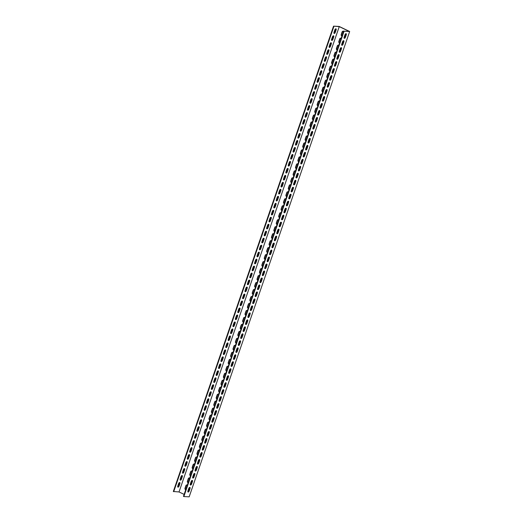 <?xml version="1.0" encoding="UTF-8"?>
<svg xmlns="http://www.w3.org/2000/svg" width="523" height="523" viewBox="0 0 523 523"><rect width="100%" height="100%" fill="white"/><g stroke="black" fill="none" stroke-linecap="round" stroke-linejoin="round"><path stroke-width="0.78" d="M184.135 494.412L179.029 491.953L173.322 491.496L333.55 26.15L339.159 26.444L349.678 31.504L344.075 31.21L349.018 31.308L339.257 26.614L333.55 26.15M344.075 31.21L183.841 496.556L189.169 496.837L349.678 31.504M177.748 486.978A1.124 0.595 115.7 0 0 178.644 485.972L179.526 483.409A1.124 0.595 115.7 0 0 179.546 482.52M180.154 479.996A1.124 0.595 115.7 0 0 181.05 478.99L181.932 476.427A1.124 0.595 115.7 0 0 181.952 475.538M182.56 473.014A1.124 0.595 115.7 0 0 183.455 472.008L184.338 469.451A1.124 0.595 115.7 0 0 184.351 468.562M184.959 466.039A1.124 0.595 115.7 0 0 185.855 465.032L186.737 462.469A1.124 0.595 115.7 0 0 186.757 461.58M187.365 459.057A1.124 0.595 115.7 0 0 188.26 458.05L189.143 455.487A1.124 0.595 115.7 0 0 189.156 454.598M189.771 452.075A1.124 0.595 115.7 0 0 190.666 451.068L191.542 448.512A1.124 0.595 115.7 0 0 191.562 447.623M192.17 445.099A1.124 0.595 115.7 0 0 193.065 444.086L193.948 441.53A1.124 0.595 115.7 0 0 193.968 440.641M194.576 438.117A1.124 0.595 115.7 0 0 195.471 437.11L196.354 434.548A1.124 0.595 115.7 0 0 196.367 433.659M196.981 431.135A1.124 0.595 115.7 0 0 197.877 430.128L198.753 427.566A1.124 0.595 115.7 0 0 198.773 426.676M199.381 424.153A1.124 0.595 115.7 0 0 200.276 423.146L201.159 420.59A1.124 0.595 115.7 0 0 201.178 419.701M201.786 417.177A1.124 0.595 115.7 0 0 202.682 416.171L203.565 413.608A1.124 0.595 115.7 0 0 203.578 412.719M204.192 410.195A1.124 0.595 115.7 0 0 205.088 409.189L205.964 406.626A1.124 0.595 115.7 0 0 205.984 405.737M206.592 403.213A1.124 0.595 115.7 0 0 207.487 402.207L208.37 399.65A1.124 0.595 115.7 0 0 208.389 398.761M208.997 396.238A1.124 0.595 115.7 0 0 209.893 395.225L210.776 392.668A1.124 0.595 115.7 0 0 210.789 391.779M211.397 389.256A1.124 0.595 115.7 0 0 212.292 388.249L213.175 385.686A1.124 0.595 115.7 0 0 213.194 384.797M213.802 382.274A1.124 0.595 115.7 0 0 214.698 381.267L215.581 378.704A1.124 0.595 115.7 0 0 215.6 377.815M216.208 375.292A1.124 0.595 115.7 0 0 217.104 374.285L217.986 371.729A1.124 0.595 115.7 0 0 217.999 370.84M218.607 368.316A1.124 0.595 115.7 0 0 219.503 367.309L220.386 364.747A1.124 0.595 115.7 0 0 220.405 363.858M221.013 361.334A1.124 0.595 115.7 0 0 221.909 360.327L222.791 357.765A1.124 0.595 115.7 0 0 222.805 356.876M223.419 354.352A1.124 0.595 115.7 0 0 224.315 353.345L225.191 350.789A1.124 0.595 115.7 0 0 225.21 349.9M225.818 347.377A1.124 0.595 115.7 0 0 226.714 346.363L227.597 343.807A1.124 0.595 115.7 0 0 227.616 342.918M228.224 340.395A1.124 0.595 115.7 0 0 229.12 339.388L230.002 336.825A1.124 0.595 115.7 0 0 230.015 335.936M230.63 333.413A1.124 0.595 115.7 0 0 231.526 332.406L232.402 329.85A1.124 0.595 115.7 0 0 232.421 328.954M233.029 326.43A1.124 0.595 115.7 0 0 233.925 325.424L234.807 322.868A1.124 0.595 115.7 0 0 234.827 321.978M235.435 319.455A1.124 0.595 115.7 0 0 236.331 318.448L237.213 315.885A1.124 0.595 115.7 0 0 237.226 314.996M237.841 312.473A1.124 0.595 115.7 0 0 238.736 311.466L239.612 308.903A1.124 0.595 115.7 0 0 239.632 308.014M240.24 305.491A1.124 0.595 115.7 0 0 241.136 304.484L242.018 301.928A1.124 0.595 115.7 0 0 242.038 301.039M242.646 298.515A1.124 0.595 115.7 0 0 243.541 297.502L244.424 294.946A1.124 0.595 115.7 0 0 244.437 294.057M245.045 291.533A1.124 0.595 115.7 0 0 245.941 290.526L246.823 287.964A1.124 0.595 115.7 0 0 246.843 287.075M247.451 284.551A1.124 0.595 115.7 0 0 248.347 283.544L249.229 280.988A1.124 0.595 115.7 0 0 249.249 280.093M249.857 277.569A1.124 0.595 115.7 0 0 250.752 276.562L251.635 274.006A1.124 0.595 115.7 0 0 251.648 273.117M252.256 270.594A1.124 0.595 115.7 0 0 253.152 269.587L254.034 267.024A1.124 0.595 115.7 0 0 254.054 266.135M254.662 263.612A1.124 0.595 115.7 0 0 255.557 262.605L256.44 260.042A1.124 0.595 115.7 0 0 256.453 259.153M257.068 256.63A1.124 0.595 115.7 0 0 257.963 255.623L258.839 253.067A1.124 0.595 115.7 0 0 258.859 252.178M259.467 249.654A1.124 0.595 115.7 0 0 260.362 248.647L261.245 246.085A1.124 0.595 115.7 0 0 261.265 245.195M261.873 242.672A1.124 0.595 115.7 0 0 262.768 241.665L263.651 239.103A1.124 0.595 115.7 0 0 263.664 238.213M264.278 235.69A1.124 0.595 115.7 0 0 265.174 234.683L266.05 232.127A1.124 0.595 115.7 0 0 266.07 231.238M266.678 228.714A1.124 0.595 115.7 0 0 267.573 227.701L268.456 225.145A1.124 0.595 115.7 0 0 268.476 224.256M269.084 221.732A1.124 0.595 115.7 0 0 269.979 220.726L270.862 218.163A1.124 0.595 115.7 0 0 270.875 217.274M271.483 214.75A1.124 0.595 115.7 0 0 272.385 213.744L273.261 211.181A1.124 0.595 115.7 0 0 273.281 210.292M273.889 207.768A1.124 0.595 115.7 0 0 274.784 206.762L275.667 204.205A1.124 0.595 115.7 0 0 275.686 203.316M276.294 200.793A1.124 0.595 115.7 0 0 277.19 199.786L278.073 197.223A1.124 0.595 115.7 0 0 278.086 196.334M278.694 193.811A1.124 0.595 115.7 0 0 279.589 192.804L280.472 190.241A1.124 0.595 115.7 0 0 280.491 189.352M281.099 186.829A1.124 0.595 115.7 0 0 281.995 185.822L282.878 183.266A1.124 0.595 115.7 0 0 282.891 182.377M283.505 179.853A1.124 0.595 115.7 0 0 284.401 178.84L285.283 176.284A1.124 0.595 115.7 0 0 285.296 175.395M285.904 172.871A1.124 0.595 115.7 0 0 286.8 171.864L287.683 169.302A1.124 0.595 115.7 0 0 287.702 168.413M288.31 165.889A1.124 0.595 115.7 0 0 289.206 164.882L290.088 162.326A1.124 0.595 115.7 0 0 290.102 161.43M290.716 158.907A1.124 0.595 115.7 0 0 291.612 157.9L292.488 155.344A1.124 0.595 115.7 0 0 292.507 154.455M293.115 151.932A1.124 0.595 115.7 0 0 294.011 150.925L294.894 148.362A1.124 0.595 115.7 0 0 294.913 147.473M295.521 144.949A1.124 0.595 115.7 0 0 296.417 143.943L297.299 141.38A1.124 0.595 115.7 0 0 297.312 140.491M297.927 137.967A1.124 0.595 115.7 0 0 298.823 136.961L299.699 134.404A1.124 0.595 115.7 0 0 299.718 133.515M300.326 130.992A1.124 0.595 115.7 0 0 301.222 129.979L302.104 127.422A1.124 0.595 115.7 0 0 302.124 126.533M302.732 124.01A1.124 0.595 115.7 0 0 303.628 123.003L304.51 120.44A1.124 0.595 115.7 0 0 304.523 119.551M305.131 117.028A1.124 0.595 115.7 0 0 306.033 116.021L306.909 113.465A1.124 0.595 115.7 0 0 306.929 112.569M307.537 110.046A1.124 0.595 115.7 0 0 308.433 109.039L309.315 106.483A1.124 0.595 115.7 0 0 309.335 105.594M309.943 103.07A1.124 0.595 115.7 0 0 310.839 102.063L311.721 99.501A1.124 0.595 115.7 0 0 311.734 98.612M312.342 96.088A1.124 0.595 115.7 0 0 313.238 95.081L314.12 92.519A1.124 0.595 115.7 0 0 314.14 91.63M314.748 89.106A1.124 0.595 115.7 0 0 315.644 88.099L316.526 85.543A1.124 0.595 115.7 0 0 316.539 84.654M317.154 82.131A1.124 0.595 115.7 0 0 318.049 81.117L318.932 78.561A1.124 0.595 115.7 0 0 318.945 77.672M319.553 75.149A1.124 0.595 115.7 0 0 320.449 74.142L321.331 71.579A1.124 0.595 115.7 0 0 321.351 70.69M321.959 68.167A1.124 0.595 115.7 0 0 322.854 67.16L323.737 64.604A1.124 0.595 115.7 0 0 323.75 63.708M324.365 61.184A1.124 0.595 115.7 0 0 325.26 60.178L326.136 57.622A1.124 0.595 115.7 0 0 326.156 56.732M326.764 54.209A1.124 0.595 115.7 0 0 327.66 53.202L328.542 50.639A1.124 0.595 115.7 0 0 328.562 49.75M329.17 47.227A1.124 0.595 115.7 0 0 330.065 46.22L330.948 43.657A1.124 0.595 115.7 0 0 330.961 42.768M331.575 40.245A1.124 0.595 115.7 0 0 332.471 39.238L333.347 36.682A1.124 0.595 115.7 0 0 333.367 35.793M333.975 33.269A1.124 0.595 115.7 0 0 334.87 32.263L335.753 29.7A1.124 0.595 115.7 0 0 335.773 28.811M339.597 42.925A1.124 0.935 93 0 1 339.113 41.474L339.989 38.918A1.124 0.935 93 0 1 340.774 38.212M341.996 35.95A1.124 0.935 93 0 1 341.512 34.492L342.395 31.936A1.124 0.935 93 0 1 343.173 31.23M337.191 49.907A1.124 0.935 93 0 1 336.707 48.456L337.59 45.893A1.124 0.935 93 0 1 338.368 45.187M334.785 56.889A1.124 0.935 93 0 1 334.302 55.431L335.184 52.875A1.124 0.935 93 0 1 335.962 52.169M332.386 63.865A1.124 0.935 93 0 1 331.902 62.414L332.785 59.857A1.124 0.935 93 0 1 333.563 59.151M329.98 70.847A1.124 0.935 93 0 1 329.497 69.396L330.379 66.833A1.124 0.935 93 0 1 331.157 66.133M327.575 77.829A1.124 0.935 93 0 1 327.091 76.378L327.973 73.815A1.124 0.935 93 0 1 328.751 73.109M325.175 84.811A1.124 0.935 93 0 1 324.691 83.353L325.574 80.797A1.124 0.935 93 0 1 326.352 80.091M322.769 91.787A1.124 0.935 93 0 1 322.286 90.335L323.168 87.779A1.124 0.935 93 0 1 323.946 87.073M320.364 98.769A1.124 0.935 93 0 1 319.886 97.317L320.762 94.755A1.124 0.935 93 0 1 321.54 94.048M317.964 105.751A1.124 0.935 93 0 1 317.481 104.293L318.363 101.737A1.124 0.935 93 0 1 319.141 101.031M315.559 112.726A1.124 0.935 93 0 1 315.075 111.275L315.957 108.719A1.124 0.935 93 0 1 316.735 108.013M313.153 119.708A1.124 0.935 93 0 1 312.676 118.257L313.552 115.694A1.124 0.935 93 0 1 314.336 114.988M310.754 126.69A1.124 0.935 93 0 1 310.27 125.239L311.152 122.676A1.124 0.935 93 0 1 311.93 121.97M308.348 133.666A1.124 0.935 93 0 1 307.864 132.214L308.747 129.658A1.124 0.935 93 0 1 309.524 128.952M305.948 140.648A1.124 0.935 93 0 1 305.465 139.196L306.341 136.634A1.124 0.935 93 0 1 307.125 135.934M303.543 147.63A1.124 0.935 93 0 1 303.059 146.179L303.941 143.616A1.124 0.935 93 0 1 304.719 142.91M301.137 154.612A1.124 0.935 93 0 1 300.653 153.154L301.536 150.598A1.124 0.935 93 0 1 302.314 149.892M298.738 161.587A1.124 0.935 93 0 1 298.254 160.136L299.136 157.58A1.124 0.935 93 0 1 299.914 156.874M296.332 168.569A1.124 0.935 93 0 1 295.848 167.118L296.731 164.555A1.124 0.935 93 0 1 297.509 163.849M293.926 175.551A1.124 0.935 93 0 1 293.442 174.1L294.325 171.537A1.124 0.935 93 0 1 295.103 170.831M291.527 182.527A1.124 0.935 93 0 1 291.043 181.076L291.926 178.52A1.124 0.935 93 0 1 292.703 177.813M289.121 189.509A1.124 0.935 93 0 1 288.637 188.058L289.52 185.495A1.124 0.935 93 0 1 290.298 184.796M286.715 196.491A1.124 0.935 93 0 1 286.238 195.04L287.114 192.477A1.124 0.935 93 0 1 287.898 191.771M284.316 203.473A1.124 0.935 93 0 1 283.832 202.015L284.715 199.459A1.124 0.935 93 0 1 285.493 198.753M281.91 210.449A1.124 0.935 93 0 1 281.426 208.997L282.309 206.441A1.124 0.935 93 0 1 283.087 205.735M279.511 217.431A1.124 0.935 93 0 1 279.027 215.979L279.903 213.417A1.124 0.935 93 0 1 280.688 212.711M277.105 224.413A1.124 0.935 93 0 1 276.621 222.961L277.504 220.399A1.124 0.935 93 0 1 278.282 219.693M274.699 231.388A1.124 0.935 93 0 1 274.215 229.937L275.098 227.381A1.124 0.935 93 0 1 275.876 226.675M272.3 238.37A1.124 0.935 93 0 1 271.816 236.919L272.692 234.356A1.124 0.935 93 0 1 273.477 233.657M269.894 245.352A1.124 0.935 93 0 1 269.41 243.901L270.293 241.338A1.124 0.935 93 0 1 271.071 240.632M267.488 252.334A1.124 0.935 93 0 1 267.005 250.877L267.887 248.32A1.124 0.935 93 0 1 268.665 247.614M265.089 259.31A1.124 0.935 93 0 1 264.605 257.859L265.488 255.302A1.124 0.935 93 0 1 266.266 254.596M262.683 266.292A1.124 0.935 93 0 1 262.2 264.841L263.082 262.278A1.124 0.935 93 0 1 263.86 261.572M260.277 273.274A1.124 0.935 93 0 1 259.794 271.816L260.676 269.26A1.124 0.935 93 0 1 261.454 268.554M257.878 280.25A1.124 0.935 93 0 1 257.394 278.798L258.277 276.242A1.124 0.935 93 0 1 259.055 275.536M255.472 287.232A1.124 0.935 93 0 1 254.989 285.78L255.871 283.218A1.124 0.935 93 0 1 256.649 282.518M253.067 294.214A1.124 0.935 93 0 1 252.589 292.762L253.465 290.2A1.124 0.935 93 0 1 254.25 289.494M250.667 301.196A1.124 0.935 93 0 1 250.184 299.738L251.066 297.182A1.124 0.935 93 0 1 251.844 296.476M248.262 308.171A1.124 0.935 93 0 1 247.778 306.72L248.66 304.164A1.124 0.935 93 0 1 249.438 303.458M245.862 315.153A1.124 0.935 93 0 1 245.379 313.702L246.255 311.139A1.124 0.935 93 0 1 247.039 310.433M243.457 322.135A1.124 0.935 93 0 1 242.973 320.677L243.855 318.121A1.124 0.935 93 0 1 244.633 317.415M241.051 329.111A1.124 0.935 93 0 1 240.567 327.66L241.449 325.103A1.124 0.935 93 0 1 242.227 324.397M238.651 336.093A1.124 0.935 93 0 1 238.168 334.642L239.05 332.079A1.124 0.935 93 0 1 239.828 331.373M236.246 343.075A1.124 0.935 93 0 1 235.762 341.624L236.644 339.061A1.124 0.935 93 0 1 237.422 338.355M233.84 350.05A1.124 0.935 93 0 1 233.356 348.599L234.239 346.043A1.124 0.935 93 0 1 235.017 345.337M231.441 357.032A1.124 0.935 93 0 1 230.957 355.581L231.839 353.018A1.124 0.935 93 0 1 232.617 352.319M229.035 364.015A1.124 0.935 93 0 1 228.551 362.563L229.434 360.001A1.124 0.935 93 0 1 230.212 359.294M226.629 370.997A1.124 0.935 93 0 1 226.145 369.539L227.028 366.983A1.124 0.935 93 0 1 227.806 366.277M224.23 377.972A1.124 0.935 93 0 1 223.746 376.521L224.629 373.965A1.124 0.935 93 0 1 225.406 373.259M221.824 384.954A1.124 0.935 93 0 1 221.34 383.503L222.223 380.94A1.124 0.935 93 0 1 223.001 380.234M219.418 391.936A1.124 0.935 93 0 1 218.941 390.485L219.817 387.922A1.124 0.935 93 0 1 220.601 387.216M217.019 398.912A1.124 0.935 93 0 1 216.535 397.46L217.418 394.904A1.124 0.935 93 0 1 218.196 394.198M214.613 405.894A1.124 0.935 93 0 1 214.129 404.442L215.012 401.88A1.124 0.935 93 0 1 215.79 401.18M212.214 412.876A1.124 0.935 93 0 1 211.73 411.424L212.606 408.862A1.124 0.935 93 0 1 213.391 408.156M209.808 419.858A1.124 0.935 93 0 1 209.324 418.4L210.207 415.844A1.124 0.935 93 0 1 210.985 415.138M207.402 426.833A1.124 0.935 93 0 1 206.918 425.382L207.801 422.826A1.124 0.935 93 0 1 208.579 422.12M205.003 433.815A1.124 0.935 93 0 1 204.519 432.364L205.402 429.801A1.124 0.935 93 0 1 206.18 429.095M202.597 440.797A1.124 0.935 93 0 1 202.113 439.34L202.996 436.783A1.124 0.935 93 0 1 203.774 436.077M200.191 447.773A1.124 0.935 93 0 1 199.708 446.322L200.59 443.766A1.124 0.935 93 0 1 201.368 443.059M197.792 454.755A1.124 0.935 93 0 1 197.308 453.304L198.191 450.741A1.124 0.935 93 0 1 198.969 450.042M195.386 461.737A1.124 0.935 93 0 1 194.902 460.286L195.785 457.723A1.124 0.935 93 0 1 196.563 457.017M192.98 468.719A1.124 0.935 93 0 1 192.503 467.261L193.379 464.705A1.124 0.935 93 0 1 194.157 463.999M190.581 475.695A1.124 0.935 93 0 1 190.097 474.243L190.98 471.687A1.124 0.935 93 0 1 191.758 470.981M188.175 482.677A1.124 0.935 93 0 1 187.692 481.225L188.574 478.663A1.124 0.935 93 0 1 189.352 477.957M185.77 489.659A1.124 0.935 93 0 1 185.292 488.201L186.168 485.645A1.124 0.935 93 0 1 186.953 484.939M190.052 488.475A1.124 0.595 115.7 0 0 189.908 487.423A1.124 0.595 115.7 0 0 188.79 488.404L187.907 490.966A1.124 0.595 115.7 0 0 188.051 492.012A1.124 0.595 115.7 0 0 189.169 491.032L190.052 488.475L189.666 488.286A1.124 0.595 115.7 0 0 189.686 487.397M192.451 481.493A1.124 0.595 115.7 0 0 192.314 480.447A1.124 0.595 115.7 0 0 191.196 481.428L190.313 483.984A1.124 0.595 115.7 0 0 190.457 485.037A1.124 0.595 115.7 0 0 191.575 484.05L192.451 481.493L192.072 481.31A1.124 0.595 115.7 0 0 192.091 480.421M194.857 474.511A1.124 0.595 115.7 0 0 194.713 473.465A1.124 0.595 115.7 0 0 193.595 474.446L192.712 477.009A1.124 0.595 115.7 0 0 192.856 478.055A1.124 0.595 115.7 0 0 193.974 477.074L194.857 474.511L194.478 474.328A1.124 0.595 115.7 0 0 194.491 473.439M197.263 467.529A1.124 0.595 115.7 0 0 197.119 466.483A1.124 0.595 115.7 0 0 196.001 467.464L195.118 470.027A1.124 0.595 115.7 0 0 195.262 471.073A1.124 0.595 115.7 0 0 196.38 470.092L197.263 467.529L196.877 467.346A1.124 0.595 115.7 0 0 196.896 466.457M199.662 460.554A1.124 0.595 115.7 0 0 199.525 459.501A1.124 0.595 115.7 0 0 198.4 460.488L197.524 463.045A1.124 0.595 115.7 0 0 197.661 464.091A1.124 0.595 115.7 0 0 198.786 463.11L199.662 460.554L199.283 460.371A1.124 0.595 115.7 0 0 199.296 459.475M202.068 453.572A1.124 0.595 115.7 0 0 201.924 452.526A1.124 0.595 115.7 0 0 200.806 453.506L199.923 456.063A1.124 0.595 115.7 0 0 200.067 457.115A1.124 0.595 115.7 0 0 201.185 456.134L202.068 453.572L201.688 453.389A1.124 0.595 115.7 0 0 201.701 452.5M204.473 446.59A1.124 0.595 115.7 0 0 204.33 445.544A1.124 0.595 115.7 0 0 203.212 446.524L202.329 449.087A1.124 0.595 115.7 0 0 202.473 450.133A1.124 0.595 115.7 0 0 203.591 449.152L204.473 446.59L204.088 446.407A1.124 0.595 115.7 0 0 204.107 445.518M206.873 439.614A1.124 0.595 115.7 0 0 206.735 438.562A1.124 0.595 115.7 0 0 205.611 439.542L204.735 442.105A1.124 0.595 115.7 0 0 204.872 443.151A1.124 0.595 115.7 0 0 205.997 442.17L206.873 439.614L206.493 439.425A1.124 0.595 115.7 0 0 206.507 438.536M209.278 432.632A1.124 0.595 115.7 0 0 209.135 431.586A1.124 0.595 115.7 0 0 208.017 432.567L207.134 435.123A1.124 0.595 115.7 0 0 207.278 436.175A1.124 0.595 115.7 0 0 208.396 435.188L209.278 432.632L208.893 432.449A1.124 0.595 115.7 0 0 208.912 431.56M211.684 425.65A1.124 0.595 115.7 0 0 211.54 424.604A1.124 0.595 115.7 0 0 210.423 425.585L209.54 428.147A1.124 0.595 115.7 0 0 209.684 429.193A1.124 0.595 115.7 0 0 210.802 428.213L211.684 425.65L211.299 425.467A1.124 0.595 115.7 0 0 211.318 424.578M214.084 418.668A1.124 0.595 115.7 0 0 213.946 417.622A1.124 0.595 115.7 0 0 212.822 418.603L211.946 421.165A1.124 0.595 115.7 0 0 212.083 422.211A1.124 0.595 115.7 0 0 213.201 421.231L214.084 418.668L213.704 418.485A1.124 0.595 115.7 0 0 213.717 417.596M216.489 411.693A1.124 0.595 115.7 0 0 216.345 410.64A1.124 0.595 115.7 0 0 215.228 411.627L214.345 414.183A1.124 0.595 115.7 0 0 214.489 415.229A1.124 0.595 115.7 0 0 215.607 414.249L216.489 411.693L216.104 411.509A1.124 0.595 115.7 0 0 216.123 410.62M218.895 404.71A1.124 0.595 115.7 0 0 218.751 403.664A1.124 0.595 115.7 0 0 217.633 404.645L216.751 407.201A1.124 0.595 115.7 0 0 216.895 408.254A1.124 0.595 115.7 0 0 218.013 407.273L218.895 404.71L218.509 404.527A1.124 0.595 115.7 0 0 218.529 403.638M221.294 397.728A1.124 0.595 115.7 0 0 221.151 396.682A1.124 0.595 115.7 0 0 220.033 397.663L219.15 400.226A1.124 0.595 115.7 0 0 219.294 401.272A1.124 0.595 115.7 0 0 220.412 400.291L221.294 397.728L220.915 397.545A1.124 0.595 115.7 0 0 220.928 396.656M223.7 390.753A1.124 0.595 115.7 0 0 223.556 389.7A1.124 0.595 115.7 0 0 222.438 390.688L221.556 393.244A1.124 0.595 115.7 0 0 221.7 394.29A1.124 0.595 115.7 0 0 222.818 393.309L223.7 390.753L223.314 390.563A1.124 0.595 115.7 0 0 223.334 389.674M226.099 383.771A1.124 0.595 115.7 0 0 225.962 382.725A1.124 0.595 115.7 0 0 224.844 383.705L223.962 386.262A1.124 0.595 115.7 0 0 224.099 387.314A1.124 0.595 115.7 0 0 225.223 386.327L226.099 383.771L225.72 383.588A1.124 0.595 115.7 0 0 225.74 382.699M228.505 376.789A1.124 0.595 115.7 0 0 228.361 375.743A1.124 0.595 115.7 0 0 227.244 376.723L226.361 379.286A1.124 0.595 115.7 0 0 226.505 380.332A1.124 0.595 115.7 0 0 227.623 379.352L228.505 376.789L228.126 376.606A1.124 0.595 115.7 0 0 228.139 375.717M230.911 369.813A1.124 0.595 115.7 0 0 230.767 368.761A1.124 0.595 115.7 0 0 229.649 369.741L228.767 372.304A1.124 0.595 115.7 0 0 228.911 373.35A1.124 0.595 115.7 0 0 230.028 372.369L230.911 369.813L230.525 369.624A1.124 0.595 115.7 0 0 230.545 368.735M233.31 362.831A1.124 0.595 115.7 0 0 233.173 361.779A1.124 0.595 115.7 0 0 232.049 362.766L231.173 365.322A1.124 0.595 115.7 0 0 231.31 366.375A1.124 0.595 115.7 0 0 232.434 365.387L233.31 362.831L232.931 362.648A1.124 0.595 115.7 0 0 232.944 361.759M235.716 355.849A1.124 0.595 115.7 0 0 235.572 354.803A1.124 0.595 115.7 0 0 234.454 355.784L233.572 358.34A1.124 0.595 115.7 0 0 233.716 359.393A1.124 0.595 115.7 0 0 234.834 358.412L235.716 355.849L235.337 355.666A1.124 0.595 115.7 0 0 235.35 354.777M238.122 348.867A1.124 0.595 115.7 0 0 237.978 347.821A1.124 0.595 115.7 0 0 236.86 348.802L235.978 351.364A1.124 0.595 115.7 0 0 236.121 352.41A1.124 0.595 115.7 0 0 237.239 351.43L238.122 348.867L237.736 348.684A1.124 0.595 115.7 0 0 237.756 347.795M240.521 341.892A1.124 0.595 115.7 0 0 240.384 340.839A1.124 0.595 115.7 0 0 239.259 341.826L238.383 344.382A1.124 0.595 115.7 0 0 238.521 345.428A1.124 0.595 115.7 0 0 239.645 344.448L240.521 341.892L240.142 341.709A1.124 0.595 115.7 0 0 240.155 340.813M242.927 334.91A1.124 0.595 115.7 0 0 242.783 333.864A1.124 0.595 115.7 0 0 241.665 334.844L240.783 337.4A1.124 0.595 115.7 0 0 240.926 338.453A1.124 0.595 115.7 0 0 242.044 337.466L242.927 334.91L242.541 334.727A1.124 0.595 115.7 0 0 242.561 333.837M245.333 327.928A1.124 0.595 115.7 0 0 245.189 326.882A1.124 0.595 115.7 0 0 244.071 327.862L243.188 330.425A1.124 0.595 115.7 0 0 243.332 331.471A1.124 0.595 115.7 0 0 244.45 330.49L245.333 327.928L244.947 327.744A1.124 0.595 115.7 0 0 244.967 326.855M247.732 320.952A1.124 0.595 115.7 0 0 247.588 319.899A1.124 0.595 115.7 0 0 246.47 320.88L245.594 323.443A1.124 0.595 115.7 0 0 245.732 324.489A1.124 0.595 115.7 0 0 246.849 323.508L247.732 320.952L247.353 320.762A1.124 0.595 115.7 0 0 247.366 319.873M250.138 313.97A1.124 0.595 115.7 0 0 249.994 312.924A1.124 0.595 115.7 0 0 248.876 313.905L247.994 316.461A1.124 0.595 115.7 0 0 248.137 317.513A1.124 0.595 115.7 0 0 249.255 316.526L250.138 313.97L249.752 313.787A1.124 0.595 115.7 0 0 249.772 312.898M252.544 306.988A1.124 0.595 115.7 0 0 252.4 305.942A1.124 0.595 115.7 0 0 251.282 306.923L250.399 309.485A1.124 0.595 115.7 0 0 250.543 310.531A1.124 0.595 115.7 0 0 251.661 309.551L252.544 306.988L252.158 306.805A1.124 0.595 115.7 0 0 252.178 305.916M254.943 300.006A1.124 0.595 115.7 0 0 254.799 298.96A1.124 0.595 115.7 0 0 253.681 299.941L252.799 302.503A1.124 0.595 115.7 0 0 252.942 303.549A1.124 0.595 115.7 0 0 254.06 302.569L254.943 300.006L254.564 299.823A1.124 0.595 115.7 0 0 254.577 298.934M257.349 293.03A1.124 0.595 115.7 0 0 257.205 291.978A1.124 0.595 115.7 0 0 256.087 292.965L255.204 295.521A1.124 0.595 115.7 0 0 255.348 296.567A1.124 0.595 115.7 0 0 256.466 295.587L257.349 293.03L256.963 292.847A1.124 0.595 115.7 0 0 256.983 291.952M259.748 286.048A1.124 0.595 115.7 0 0 259.611 285.002A1.124 0.595 115.7 0 0 258.493 285.983L257.61 288.539A1.124 0.595 115.7 0 0 257.747 289.592A1.124 0.595 115.7 0 0 258.872 288.604L259.748 286.048L259.369 285.865A1.124 0.595 115.7 0 0 259.388 284.976M262.154 279.066A1.124 0.595 115.7 0 0 262.01 278.02A1.124 0.595 115.7 0 0 260.892 279.001L260.009 281.564A1.124 0.595 115.7 0 0 260.153 282.61A1.124 0.595 115.7 0 0 261.271 281.629L262.154 279.066L261.775 278.883A1.124 0.595 115.7 0 0 261.788 277.994M264.56 272.091A1.124 0.595 115.7 0 0 264.416 271.038A1.124 0.595 115.7 0 0 263.298 272.019L262.415 274.582A1.124 0.595 115.7 0 0 262.559 275.628A1.124 0.595 115.7 0 0 263.677 274.647L264.56 272.091L264.174 271.901A1.124 0.595 115.7 0 0 264.193 271.012M266.959 265.109A1.124 0.595 115.7 0 0 266.822 264.063A1.124 0.595 115.7 0 0 265.697 265.043L264.821 267.599A1.124 0.595 115.7 0 0 264.958 268.652A1.124 0.595 115.7 0 0 266.083 267.665L266.959 265.109L266.58 264.926A1.124 0.595 115.7 0 0 266.593 264.037M269.365 258.127A1.124 0.595 115.7 0 0 269.221 257.081A1.124 0.595 115.7 0 0 268.103 258.061L267.22 260.624A1.124 0.595 115.7 0 0 267.364 261.67A1.124 0.595 115.7 0 0 268.482 260.689L269.365 258.127L268.979 257.944A1.124 0.595 115.7 0 0 268.999 257.055M271.77 251.145A1.124 0.595 115.7 0 0 271.627 250.099A1.124 0.595 115.7 0 0 270.509 251.079L269.626 253.642A1.124 0.595 115.7 0 0 269.77 254.688A1.124 0.595 115.7 0 0 270.888 253.707L271.77 251.145L271.385 250.962A1.124 0.595 115.7 0 0 271.404 250.072M274.17 244.169A1.124 0.595 115.7 0 0 274.032 243.117A1.124 0.595 115.7 0 0 272.908 244.104L272.032 246.66A1.124 0.595 115.7 0 0 272.169 247.706A1.124 0.595 115.7 0 0 273.294 246.725L274.17 244.169L273.791 243.986A1.124 0.595 115.7 0 0 273.804 243.09M276.575 237.187A1.124 0.595 115.7 0 0 276.432 236.141A1.124 0.595 115.7 0 0 275.314 237.122L274.431 239.678A1.124 0.595 115.7 0 0 274.575 240.73A1.124 0.595 115.7 0 0 275.693 239.75L276.575 237.187L276.19 237.004A1.124 0.595 115.7 0 0 276.209 236.115M278.981 230.205A1.124 0.595 115.7 0 0 278.837 229.159A1.124 0.595 115.7 0 0 277.72 230.14L276.837 232.702A1.124 0.595 115.7 0 0 276.981 233.748A1.124 0.595 115.7 0 0 278.099 232.768L278.981 230.205L278.596 230.022A1.124 0.595 115.7 0 0 278.615 229.133M281.381 223.229A1.124 0.595 115.7 0 0 281.237 222.177A1.124 0.595 115.7 0 0 280.119 223.158L279.236 225.72A1.124 0.595 115.7 0 0 279.38 226.766A1.124 0.595 115.7 0 0 280.498 225.786L281.381 223.229L281.001 223.04A1.124 0.595 115.7 0 0 281.014 222.151M283.786 216.247A1.124 0.595 115.7 0 0 283.643 215.201A1.124 0.595 115.7 0 0 282.525 216.182L281.642 218.738A1.124 0.595 115.7 0 0 281.786 219.791A1.124 0.595 115.7 0 0 282.904 218.804L283.786 216.247L283.401 216.064A1.124 0.595 115.7 0 0 283.42 215.175M286.192 209.265A1.124 0.595 115.7 0 0 286.048 208.219A1.124 0.595 115.7 0 0 284.93 209.2L284.048 211.763A1.124 0.595 115.7 0 0 284.192 212.809A1.124 0.595 115.7 0 0 285.31 211.828L286.192 209.265L285.806 209.082A1.124 0.595 115.7 0 0 285.826 208.193M288.591 202.283A1.124 0.595 115.7 0 0 288.448 201.237A1.124 0.595 115.7 0 0 287.33 202.218L286.447 204.781A1.124 0.595 115.7 0 0 286.591 205.827A1.124 0.595 115.7 0 0 287.709 204.846L288.591 202.283L288.212 202.1A1.124 0.595 115.7 0 0 288.225 201.211M290.997 195.308A1.124 0.595 115.7 0 0 290.853 194.255A1.124 0.595 115.7 0 0 289.735 195.242L288.853 197.799A1.124 0.595 115.7 0 0 288.997 198.845A1.124 0.595 115.7 0 0 290.115 197.864L290.997 195.308L290.611 195.125A1.124 0.595 115.7 0 0 290.631 194.236M293.396 188.326A1.124 0.595 115.7 0 0 293.259 187.28A1.124 0.595 115.7 0 0 292.141 188.26L291.259 190.817A1.124 0.595 115.7 0 0 291.396 191.869A1.124 0.595 115.7 0 0 292.52 190.888L293.396 188.326L293.017 188.143A1.124 0.595 115.7 0 0 293.037 187.254M295.802 181.344A1.124 0.595 115.7 0 0 295.658 180.298A1.124 0.595 115.7 0 0 294.541 181.278L293.658 183.841A1.124 0.595 115.7 0 0 293.802 184.887A1.124 0.595 115.7 0 0 294.92 183.906L295.802 181.344L295.423 181.161A1.124 0.595 115.7 0 0 295.436 180.272M298.208 174.368A1.124 0.595 115.7 0 0 298.064 173.316A1.124 0.595 115.7 0 0 296.946 174.303L296.064 176.859A1.124 0.595 115.7 0 0 296.208 177.905A1.124 0.595 115.7 0 0 297.326 176.924L298.208 174.368L297.822 174.179A1.124 0.595 115.7 0 0 297.842 173.29M300.607 167.386A1.124 0.595 115.7 0 0 300.47 166.34A1.124 0.595 115.7 0 0 299.346 167.321L298.47 169.877A1.124 0.595 115.7 0 0 298.607 170.929A1.124 0.595 115.7 0 0 299.731 169.942L300.607 167.386L300.228 167.203A1.124 0.595 115.7 0 0 300.241 166.314M303.013 160.404A1.124 0.595 115.7 0 0 302.869 159.358A1.124 0.595 115.7 0 0 301.751 160.339L300.869 162.901A1.124 0.595 115.7 0 0 301.013 163.947A1.124 0.595 115.7 0 0 302.131 162.967L303.013 160.404L302.627 160.221A1.124 0.595 115.7 0 0 302.647 159.332M305.419 153.429A1.124 0.595 115.7 0 0 305.275 152.376A1.124 0.595 115.7 0 0 304.157 153.357L303.275 155.919A1.124 0.595 115.7 0 0 303.418 156.965A1.124 0.595 115.7 0 0 304.536 155.985L305.419 153.429L305.033 153.239A1.124 0.595 115.7 0 0 305.053 152.35M307.818 146.447A1.124 0.595 115.7 0 0 307.681 145.394A1.124 0.595 115.7 0 0 306.556 146.381L305.68 148.937A1.124 0.595 115.7 0 0 305.818 149.99A1.124 0.595 115.7 0 0 306.936 149.003L307.818 146.447L307.439 146.263A1.124 0.595 115.7 0 0 307.452 145.374M310.224 139.464A1.124 0.595 115.7 0 0 310.08 138.418A1.124 0.595 115.7 0 0 308.962 139.399L308.08 141.955A1.124 0.595 115.7 0 0 308.224 143.008A1.124 0.595 115.7 0 0 309.341 142.027L310.224 139.464L309.838 139.281A1.124 0.595 115.7 0 0 309.858 138.392M312.63 132.482A1.124 0.595 115.7 0 0 312.486 131.436A1.124 0.595 115.7 0 0 311.368 132.417L310.485 134.98A1.124 0.595 115.7 0 0 310.629 136.026A1.124 0.595 115.7 0 0 311.747 135.045L312.63 132.482L312.244 132.299A1.124 0.595 115.7 0 0 312.264 131.41M315.029 125.507A1.124 0.595 115.7 0 0 314.885 124.454A1.124 0.595 115.7 0 0 313.767 125.442L312.885 127.998A1.124 0.595 115.7 0 0 313.029 129.044A1.124 0.595 115.7 0 0 314.146 128.063L315.029 125.507L314.65 125.324A1.124 0.595 115.7 0 0 314.663 124.428M317.435 118.525A1.124 0.595 115.7 0 0 317.291 117.479A1.124 0.595 115.7 0 0 316.173 118.46L315.291 121.016A1.124 0.595 115.7 0 0 315.434 122.068A1.124 0.595 115.7 0 0 316.552 121.081L317.435 118.525L317.049 118.342A1.124 0.595 115.7 0 0 317.069 117.453M319.841 111.543A1.124 0.595 115.7 0 0 319.697 110.497A1.124 0.595 115.7 0 0 318.579 111.477L317.696 114.04A1.124 0.595 115.7 0 0 317.84 115.086A1.124 0.595 115.7 0 0 318.958 114.106L319.841 111.543L319.455 111.36A1.124 0.595 115.7 0 0 319.475 110.471M322.24 104.567A1.124 0.595 115.7 0 0 322.096 103.515A1.124 0.595 115.7 0 0 320.978 104.495L320.096 107.058A1.124 0.595 115.7 0 0 320.239 108.104A1.124 0.595 115.7 0 0 321.357 107.123L322.24 104.567L321.861 104.378A1.124 0.595 115.7 0 0 321.874 103.489M324.646 97.585A1.124 0.595 115.7 0 0 324.502 96.539A1.124 0.595 115.7 0 0 323.384 97.52L322.501 100.076A1.124 0.595 115.7 0 0 322.645 101.129A1.124 0.595 115.7 0 0 323.763 100.141L324.646 97.585L324.26 97.402A1.124 0.595 115.7 0 0 324.28 96.513M327.045 90.603A1.124 0.595 115.7 0 0 326.908 89.557A1.124 0.595 115.7 0 0 325.783 90.538L324.907 93.101A1.124 0.595 115.7 0 0 325.045 94.147A1.124 0.595 115.7 0 0 326.169 93.166L327.045 90.603L326.666 90.42A1.124 0.595 115.7 0 0 326.685 89.531M329.451 83.621A1.124 0.595 115.7 0 0 329.307 82.575A1.124 0.595 115.7 0 0 328.189 83.556L327.306 86.118A1.124 0.595 115.7 0 0 327.45 87.164A1.124 0.595 115.7 0 0 328.568 86.184L329.451 83.621L329.072 83.438A1.124 0.595 115.7 0 0 329.085 82.549M331.857 76.646A1.124 0.595 115.7 0 0 331.713 75.593A1.124 0.595 115.7 0 0 330.595 76.58L329.712 79.136A1.124 0.595 115.7 0 0 329.856 80.182A1.124 0.595 115.7 0 0 330.974 79.202L331.857 76.646L331.471 76.463A1.124 0.595 115.7 0 0 331.49 75.567M334.256 69.664A1.124 0.595 115.7 0 0 334.119 68.618A1.124 0.595 115.7 0 0 332.994 69.598L332.118 72.154A1.124 0.595 115.7 0 0 332.255 73.207A1.124 0.595 115.7 0 0 333.38 72.22L334.256 69.664L333.877 69.481A1.124 0.595 115.7 0 0 333.89 68.591M336.662 62.682A1.124 0.595 115.7 0 0 336.518 61.636A1.124 0.595 115.7 0 0 335.4 62.616L334.517 65.179A1.124 0.595 115.7 0 0 334.661 66.225A1.124 0.595 115.7 0 0 335.779 65.244L336.662 62.682L336.276 62.498A1.124 0.595 115.7 0 0 336.296 61.609M339.067 55.706A1.124 0.595 115.7 0 0 338.924 54.654A1.124 0.595 115.7 0 0 337.806 55.634L336.923 58.197A1.124 0.595 115.7 0 0 337.067 59.243A1.124 0.595 115.7 0 0 338.185 58.262L339.067 55.706L338.682 55.516A1.124 0.595 115.7 0 0 338.701 54.627M341.467 48.724A1.124 0.595 115.7 0 0 341.329 47.678A1.124 0.595 115.7 0 0 340.205 48.659L339.329 51.215A1.124 0.595 115.7 0 0 339.466 52.267A1.124 0.595 115.7 0 0 340.584 51.28L341.467 48.724L341.088 48.541A1.124 0.595 115.7 0 0 341.101 47.652M343.873 41.742A1.124 0.595 115.7 0 0 343.729 40.696A1.124 0.595 115.7 0 0 342.611 41.677L341.728 44.239A1.124 0.595 115.7 0 0 341.872 45.285A1.124 0.595 115.7 0 0 342.99 44.305L343.873 41.742L343.487 41.559A1.124 0.595 115.7 0 0 343.506 40.67M346.278 34.76A1.124 0.595 115.7 0 0 346.134 33.714A1.124 0.595 115.7 0 0 345.017 34.695L344.134 37.257A1.124 0.595 115.7 0 0 344.278 38.303A1.124 0.595 115.7 0 0 345.396 37.323L346.278 34.76L345.893 34.577A1.124 0.595 115.7 0 0 345.912 33.688M183.841 496.556L183.462 496.373L343.689 31.027M187.888 491.855A1.124 0.595 115.7 0 0 188.79 490.849L189.666 488.286M190.294 484.873A1.124 0.595 115.7 0 0 191.189 483.867L192.072 481.31M192.699 477.898A1.124 0.595 115.7 0 0 193.595 476.884L194.478 474.328M195.099 470.916A1.124 0.595 115.7 0 0 195.994 469.909L196.877 467.346M197.504 463.934A1.124 0.595 115.7 0 0 198.4 462.927L199.283 460.371M199.91 456.952A1.124 0.595 115.7 0 0 200.806 455.945L201.688 453.389M202.309 449.976A1.124 0.595 115.7 0 0 203.205 448.969L204.088 446.407M204.715 442.994A1.124 0.595 115.7 0 0 205.611 441.987L206.493 439.425M207.121 436.012A1.124 0.595 115.7 0 0 208.017 435.005L208.893 432.449M209.52 429.037A1.124 0.595 115.7 0 0 210.416 428.03L211.299 425.467M211.926 422.054A1.124 0.595 115.7 0 0 212.822 421.048L213.704 418.485M214.332 415.072A1.124 0.595 115.7 0 0 215.228 414.066L216.104 411.509M216.731 408.097A1.124 0.595 115.7 0 0 217.627 407.084L218.509 404.527M219.137 401.115A1.124 0.595 115.7 0 0 220.033 400.108L220.915 397.545M221.536 394.133A1.124 0.595 115.7 0 0 222.438 393.126L223.314 390.563M223.942 387.151A1.124 0.595 115.7 0 0 224.838 386.144L225.72 383.588M226.348 380.175A1.124 0.595 115.7 0 0 227.244 379.168L228.126 376.606M228.747 373.193A1.124 0.595 115.7 0 0 229.643 372.186L230.525 369.624M231.153 366.211A1.124 0.595 115.7 0 0 232.049 365.204L232.931 362.648M233.559 359.236A1.124 0.595 115.7 0 0 234.454 358.222L235.337 355.666M235.958 352.254A1.124 0.595 115.7 0 0 236.854 351.247L237.736 348.684M238.364 345.272A1.124 0.595 115.7 0 0 239.259 344.265L240.142 341.709M240.77 338.289A1.124 0.595 115.7 0 0 241.665 337.283L242.541 334.727M243.169 331.314A1.124 0.595 115.7 0 0 244.064 330.307L244.947 327.744M245.575 324.332A1.124 0.595 115.7 0 0 246.47 323.325L247.353 320.762M247.98 317.35A1.124 0.595 115.7 0 0 248.876 316.343L249.752 313.787M250.38 310.374A1.124 0.595 115.7 0 0 251.275 309.361L252.158 306.805M252.786 303.392A1.124 0.595 115.7 0 0 253.681 302.386L254.564 299.823M255.185 296.41A1.124 0.595 115.7 0 0 256.08 295.403L256.963 292.847M257.591 289.428A1.124 0.595 115.7 0 0 258.486 288.421L259.369 285.865M259.996 282.453A1.124 0.595 115.7 0 0 260.892 281.446L261.775 278.883M262.396 275.471A1.124 0.595 115.7 0 0 263.291 274.464L264.174 271.901M264.801 268.489A1.124 0.595 115.7 0 0 265.697 267.482L266.58 264.926M267.207 261.513A1.124 0.595 115.7 0 0 268.103 260.5L268.979 257.944M269.606 254.531A1.124 0.595 115.7 0 0 270.502 253.524L271.385 250.962M272.012 247.549A1.124 0.595 115.7 0 0 272.908 246.542L273.791 243.986M274.418 240.567A1.124 0.595 115.7 0 0 275.314 239.56L276.19 237.004M276.817 233.591A1.124 0.595 115.7 0 0 277.713 232.585L278.596 230.022M279.223 226.609A1.124 0.595 115.7 0 0 280.119 225.603L281.001 223.04M281.629 219.627A1.124 0.595 115.7 0 0 282.525 218.621L283.401 216.064M284.028 212.652A1.124 0.595 115.7 0 0 284.924 211.645L285.806 209.082M286.434 205.67A1.124 0.595 115.7 0 0 287.33 204.663L288.212 202.1M288.833 198.688A1.124 0.595 115.7 0 0 289.729 197.681L290.611 195.125M291.239 191.712A1.124 0.595 115.7 0 0 292.135 190.699L293.017 188.143M293.645 184.73A1.124 0.595 115.7 0 0 294.541 183.723L295.423 181.161M296.044 177.748A1.124 0.595 115.7 0 0 296.94 176.741L297.822 174.179M298.45 170.766A1.124 0.595 115.7 0 0 299.346 169.759L300.228 167.203M300.856 163.791A1.124 0.595 115.7 0 0 301.751 162.784L302.627 160.221M303.255 156.808A1.124 0.595 115.7 0 0 304.151 155.802L305.033 153.239M305.661 149.826A1.124 0.595 115.7 0 0 306.556 148.82L307.439 146.263M308.067 142.851A1.124 0.595 115.7 0 0 308.962 141.838L309.838 139.281M310.466 135.869A1.124 0.595 115.7 0 0 311.362 134.862L312.244 132.299M312.872 128.887A1.124 0.595 115.7 0 0 313.767 127.88L314.65 125.324M315.277 121.905A1.124 0.595 115.7 0 0 316.173 120.898L317.049 118.342M317.677 114.929A1.124 0.595 115.7 0 0 318.572 113.922L319.455 111.36M320.083 107.947A1.124 0.595 115.7 0 0 320.978 106.94L321.861 104.378M322.482 100.965A1.124 0.595 115.7 0 0 323.377 99.958L324.26 97.402M324.888 93.99A1.124 0.595 115.7 0 0 325.783 92.976L326.666 90.42M327.293 87.008A1.124 0.595 115.7 0 0 328.189 86.001L329.072 83.438M329.693 80.026A1.124 0.595 115.7 0 0 330.588 79.019L331.471 76.463M332.098 73.043A1.124 0.595 115.7 0 0 332.994 72.037L333.877 69.481M334.504 66.068A1.124 0.595 115.7 0 0 335.4 65.061L336.276 62.498M336.904 59.086A1.124 0.595 115.7 0 0 337.799 58.079L338.682 55.516M339.309 52.104A1.124 0.595 115.7 0 0 340.205 51.097L341.088 48.541M341.715 45.128A1.124 0.595 115.7 0 0 342.611 44.115L343.487 41.559M344.114 38.146A1.124 0.595 115.7 0 0 345.01 37.14L345.893 34.577M339.571 42.991A1.124 0.935 93 0 1 338.832 41.461L339.715 38.898A1.124 0.935 93 0 1 341.146 38.414M341.977 36.015A1.124 0.935 93 0 1 341.231 34.479L342.114 31.923A1.124 0.935 93 0 1 343.552 31.432M179.029 491.953L339.257 26.614M337.165 49.973A1.124 0.935 93 0 1 336.426 48.443L337.309 45.88A1.124 0.935 93 0 1 338.747 45.396M334.766 56.955A1.124 0.935 93 0 1 334.02 55.418L334.903 52.862A1.124 0.935 93 0 1 336.341 52.372M332.36 63.937A1.124 0.935 93 0 1 331.621 62.4L332.504 59.838A1.124 0.935 93 0 1 333.936 59.354M329.954 70.912A1.124 0.935 93 0 1 329.215 69.382L330.098 66.82A1.124 0.935 93 0 1 331.536 66.336M327.555 77.894A1.124 0.935 93 0 1 326.816 76.358L327.692 73.802A1.124 0.935 93 0 1 329.13 73.312M325.149 84.876A1.124 0.935 93 0 1 324.41 83.34L325.293 80.784A1.124 0.935 93 0 1 326.725 80.294M322.75 91.852A1.124 0.935 93 0 1 322.005 90.322L322.887 87.759A1.124 0.935 93 0 1 324.325 87.276M320.344 98.834A1.124 0.935 93 0 1 319.605 97.298L320.481 94.741A1.124 0.935 93 0 1 321.92 94.258M317.938 105.816A1.124 0.935 93 0 1 317.2 104.28L318.082 101.724A1.124 0.935 93 0 1 319.514 101.233M315.539 112.791A1.124 0.935 93 0 1 314.794 111.262L315.676 108.699A1.124 0.935 93 0 1 317.115 108.215M313.133 119.774A1.124 0.935 93 0 1 312.394 118.244L313.277 115.681A1.124 0.935 93 0 1 314.709 115.197M310.727 126.756A1.124 0.935 93 0 1 309.989 125.219L310.871 122.663A1.124 0.935 93 0 1 312.309 122.173M308.328 133.738A1.124 0.935 93 0 1 307.583 132.201L308.465 129.645A1.124 0.935 93 0 1 309.904 129.155M305.922 140.713A1.124 0.935 93 0 1 305.184 139.183L306.066 136.621A1.124 0.935 93 0 1 307.498 136.137M303.517 147.695A1.124 0.935 93 0 1 302.778 146.159L303.66 143.603A1.124 0.935 93 0 1 305.099 143.119M301.117 154.677A1.124 0.935 93 0 1 300.379 153.141L301.255 150.585A1.124 0.935 93 0 1 302.693 150.094M298.711 161.653A1.124 0.935 93 0 1 297.973 160.123L298.855 157.56A1.124 0.935 93 0 1 300.287 157.077M296.312 168.635A1.124 0.935 93 0 1 295.567 167.105L296.449 164.542A1.124 0.935 93 0 1 297.888 164.059M293.906 175.617A1.124 0.935 93 0 1 293.168 174.081L294.044 171.524A1.124 0.935 93 0 1 295.482 171.034M291.501 182.599A1.124 0.935 93 0 1 290.762 181.063L291.644 178.506A1.124 0.935 93 0 1 293.076 178.016M289.101 189.574A1.124 0.935 93 0 1 288.356 188.045L289.239 185.482A1.124 0.935 93 0 1 290.677 184.998M286.696 196.556A1.124 0.935 93 0 1 285.957 195.02L286.833 192.464A1.124 0.935 93 0 1 288.271 191.98M284.29 203.539A1.124 0.935 93 0 1 283.551 202.002L284.434 199.446A1.124 0.935 93 0 1 285.865 198.956M281.89 210.514A1.124 0.935 93 0 1 281.145 208.984L282.028 206.422A1.124 0.935 93 0 1 283.466 205.938M279.485 217.496A1.124 0.935 93 0 1 278.746 215.966L279.628 213.404A1.124 0.935 93 0 1 281.06 212.92M277.079 224.478A1.124 0.935 93 0 1 276.34 222.942L277.223 220.386A1.124 0.935 93 0 1 278.661 219.895M274.68 231.46A1.124 0.935 93 0 1 273.934 229.924L274.817 227.361A1.124 0.935 93 0 1 276.255 226.877M272.274 238.436A1.124 0.935 93 0 1 271.535 236.906L272.418 234.343A1.124 0.935 93 0 1 273.849 233.859M269.868 245.418A1.124 0.935 93 0 1 269.129 243.881L270.012 241.325A1.124 0.935 93 0 1 271.45 240.841M267.469 252.4A1.124 0.935 93 0 1 266.73 250.863L267.606 248.307A1.124 0.935 93 0 1 269.044 247.817M265.063 259.375A1.124 0.935 93 0 1 264.324 257.846L265.207 255.283A1.124 0.935 93 0 1 266.638 254.799M262.664 266.357A1.124 0.935 93 0 1 261.918 264.828L262.801 262.265A1.124 0.935 93 0 1 264.239 261.781M260.258 273.339A1.124 0.935 93 0 1 259.519 271.803L260.395 269.247A1.124 0.935 93 0 1 261.833 268.757M257.852 280.315A1.124 0.935 93 0 1 257.113 278.785L257.996 276.222A1.124 0.935 93 0 1 259.428 275.739M255.453 287.297A1.124 0.935 93 0 1 254.708 285.767L255.59 283.204A1.124 0.935 93 0 1 257.028 282.721M253.047 294.279A1.124 0.935 93 0 1 252.308 292.743L253.184 290.187A1.124 0.935 93 0 1 254.623 289.696M250.641 301.261A1.124 0.935 93 0 1 249.902 299.725L250.785 297.169A1.124 0.935 93 0 1 252.217 296.678M248.242 308.237A1.124 0.935 93 0 1 247.497 306.707L248.379 304.144A1.124 0.935 93 0 1 249.817 303.66M245.836 315.219A1.124 0.935 93 0 1 245.097 313.682L245.98 311.126A1.124 0.935 93 0 1 247.412 310.642M243.43 322.201A1.124 0.935 93 0 1 242.692 320.664L243.574 318.108A1.124 0.935 93 0 1 245.012 317.618M241.031 329.176A1.124 0.935 93 0 1 240.286 327.646L241.168 325.084A1.124 0.935 93 0 1 242.607 324.6M238.625 336.158A1.124 0.935 93 0 1 237.887 334.628L238.769 332.066A1.124 0.935 93 0 1 240.201 331.582M236.219 343.14A1.124 0.935 93 0 1 235.481 341.604L236.363 339.048A1.124 0.935 93 0 1 237.802 338.558M233.82 350.122A1.124 0.935 93 0 1 233.081 348.586L233.958 346.03A1.124 0.935 93 0 1 235.396 345.54M231.414 357.098A1.124 0.935 93 0 1 230.676 355.568L231.558 353.005A1.124 0.935 93 0 1 232.99 352.522M229.015 364.08A1.124 0.935 93 0 1 228.27 362.544L229.152 359.987A1.124 0.935 93 0 1 230.591 359.504M226.609 371.062A1.124 0.935 93 0 1 225.871 369.526L226.747 366.969A1.124 0.935 93 0 1 228.185 366.479M224.204 378.037A1.124 0.935 93 0 1 223.465 376.508L224.347 373.945A1.124 0.935 93 0 1 225.779 373.461M221.804 385.02A1.124 0.935 93 0 1 221.059 383.49L221.942 380.927A1.124 0.935 93 0 1 223.38 380.443M219.399 392.002A1.124 0.935 93 0 1 218.66 390.465L219.536 387.909A1.124 0.935 93 0 1 220.974 387.419M216.993 398.984A1.124 0.935 93 0 1 216.254 397.447L217.137 394.885A1.124 0.935 93 0 1 218.575 394.401M214.593 405.959A1.124 0.935 93 0 1 213.848 404.429L214.731 401.867A1.124 0.935 93 0 1 216.169 401.383M212.188 412.941A1.124 0.935 93 0 1 211.449 411.405L212.331 408.849A1.124 0.935 93 0 1 213.763 408.365M209.782 419.923A1.124 0.935 93 0 1 209.043 418.387L209.926 415.831A1.124 0.935 93 0 1 211.364 415.34M207.383 426.899A1.124 0.935 93 0 1 206.637 425.369L207.52 422.806A1.124 0.935 93 0 1 208.958 422.323M204.977 433.881A1.124 0.935 93 0 1 204.238 432.351L205.121 429.788A1.124 0.935 93 0 1 206.552 429.305M202.571 440.863A1.124 0.935 93 0 1 201.832 439.327L202.715 436.77A1.124 0.935 93 0 1 204.153 436.28M200.172 447.845A1.124 0.935 93 0 1 199.433 446.309L200.309 443.746A1.124 0.935 93 0 1 201.747 443.262M197.766 454.82A1.124 0.935 93 0 1 197.027 453.291L197.91 450.728A1.124 0.935 93 0 1 199.341 450.244M195.367 461.802A1.124 0.935 93 0 1 194.621 460.266L195.504 457.71A1.124 0.935 93 0 1 196.942 457.226M192.961 468.785A1.124 0.935 93 0 1 192.222 467.248L193.098 464.692A1.124 0.935 93 0 1 194.536 464.202M190.555 475.76A1.124 0.935 93 0 1 189.816 474.23L190.699 471.668A1.124 0.935 93 0 1 192.131 471.184M188.156 482.742A1.124 0.935 93 0 1 187.411 481.212L188.293 478.65A1.124 0.935 93 0 1 189.731 478.166M185.75 489.724A1.124 0.935 93 0 1 185.011 488.188L185.894 485.632A1.124 0.935 93 0 1 187.326 485.141M177.768 486.089L178.65 483.527A1.124 0.595 -64.3 0 1 179.768 482.546A1.124 0.595 -64.3 0 1 179.912 483.592L179.029 486.155A1.124 0.595 -64.3 0 1 177.912 487.135A1.124 0.595 -64.3 0 1 177.768 486.089M180.174 479.107L181.056 476.545A1.124 0.595 -64.3 0 1 182.174 475.564A1.124 0.595 -64.3 0 1 182.311 476.616L181.435 479.173A1.124 0.595 -64.3 0 1 180.311 480.153A1.124 0.595 -64.3 0 1 180.174 479.107M182.573 472.125L183.455 469.569A1.124 0.595 -64.3 0 1 184.573 468.588A1.124 0.595 -64.3 0 1 184.717 469.634L183.835 472.191A1.124 0.595 -64.3 0 1 182.717 473.178A1.124 0.595 -64.3 0 1 182.573 472.125M184.979 465.15L185.861 462.587A1.124 0.595 -64.3 0 1 186.979 461.606A1.124 0.595 -64.3 0 1 187.123 462.652L186.24 465.215A1.124 0.595 -64.3 0 1 185.122 466.196A1.124 0.595 -64.3 0 1 184.979 465.15M187.384 458.168L188.26 455.605A1.124 0.595 -64.3 0 1 189.385 454.624A1.124 0.595 -64.3 0 1 189.522 455.67L188.646 458.233A1.124 0.595 -64.3 0 1 187.522 459.214A1.124 0.595 -64.3 0 1 187.384 458.168M189.784 451.186L190.666 448.629A1.124 0.595 -64.3 0 1 191.784 447.642A1.124 0.595 -64.3 0 1 191.928 448.695L191.045 451.251A1.124 0.595 -64.3 0 1 189.927 452.232A1.124 0.595 -64.3 0 1 189.784 451.186M192.189 444.204L193.072 441.647A1.124 0.595 -64.3 0 1 194.19 440.667A1.124 0.595 -64.3 0 1 194.334 441.713L193.451 444.275A1.124 0.595 -64.3 0 1 192.333 445.256A1.124 0.595 -64.3 0 1 192.189 444.204M194.595 437.228L195.471 434.665A1.124 0.595 -64.3 0 1 196.596 433.685A1.124 0.595 -64.3 0 1 196.733 434.731L195.857 437.293A1.124 0.595 -64.3 0 1 194.733 438.274A1.124 0.595 -64.3 0 1 194.595 437.228M196.994 430.246L197.877 427.69A1.124 0.595 -64.3 0 1 198.995 426.703A1.124 0.595 -64.3 0 1 199.139 427.755L198.256 430.311A1.124 0.595 -64.3 0 1 197.138 431.292A1.124 0.595 -64.3 0 1 196.994 430.246M199.4 423.264L200.283 420.708A1.124 0.595 -64.3 0 1 201.401 419.727A1.124 0.595 -64.3 0 1 201.545 420.773L200.662 423.329A1.124 0.595 -64.3 0 1 199.544 424.316A1.124 0.595 -64.3 0 1 199.4 423.264M201.8 416.288L202.682 413.726A1.124 0.595 -64.3 0 1 203.8 412.745A1.124 0.595 -64.3 0 1 203.944 413.791L203.061 416.354A1.124 0.595 -64.3 0 1 201.943 417.334A1.124 0.595 -64.3 0 1 201.8 416.288M204.205 409.306L205.088 406.744A1.124 0.595 -64.3 0 1 206.206 405.763A1.124 0.595 -64.3 0 1 206.35 406.809L205.467 409.372A1.124 0.595 -64.3 0 1 204.349 410.352A1.124 0.595 -64.3 0 1 204.205 409.306M206.611 402.324L207.494 399.768A1.124 0.595 -64.3 0 1 208.612 398.781A1.124 0.595 -64.3 0 1 208.755 399.834L207.873 402.39A1.124 0.595 -64.3 0 1 206.755 403.37A1.124 0.595 -64.3 0 1 206.611 402.324M209.01 395.342L209.893 392.786A1.124 0.595 -64.3 0 1 211.011 391.805A1.124 0.595 -64.3 0 1 211.155 392.851L210.272 395.414A1.124 0.595 -64.3 0 1 209.154 396.395A1.124 0.595 -64.3 0 1 209.01 395.342M211.416 388.367L212.299 385.804A1.124 0.595 -64.3 0 1 213.417 384.823A1.124 0.595 -64.3 0 1 213.561 385.869L212.678 388.432A1.124 0.595 -64.3 0 1 211.56 389.413A1.124 0.595 -64.3 0 1 211.416 388.367M213.822 381.385L214.705 378.829A1.124 0.595 -64.3 0 1 215.822 377.841A1.124 0.595 -64.3 0 1 215.96 378.894L215.084 381.45A1.124 0.595 -64.3 0 1 213.959 382.431A1.124 0.595 -64.3 0 1 213.822 381.385M216.221 374.403L217.104 371.846A1.124 0.595 -64.3 0 1 218.222 370.866A1.124 0.595 -64.3 0 1 218.366 371.912L217.483 374.468A1.124 0.595 -64.3 0 1 216.365 375.455A1.124 0.595 -64.3 0 1 216.221 374.403M218.627 367.427L219.51 364.864A1.124 0.595 -64.3 0 1 220.628 363.884A1.124 0.595 -64.3 0 1 220.771 364.93L219.889 367.492A1.124 0.595 -64.3 0 1 218.771 368.473A1.124 0.595 -64.3 0 1 218.627 367.427M221.033 360.445L221.909 357.882A1.124 0.595 -64.3 0 1 223.033 356.902A1.124 0.595 -64.3 0 1 223.171 357.954L222.295 360.51A1.124 0.595 -64.3 0 1 221.17 361.491A1.124 0.595 -64.3 0 1 221.033 360.445M223.432 353.463L224.315 350.907A1.124 0.595 -64.3 0 1 225.433 349.92A1.124 0.595 -64.3 0 1 225.576 350.972L224.694 353.528A1.124 0.595 -64.3 0 1 223.576 354.516A1.124 0.595 -64.3 0 1 223.432 353.463M225.838 346.481L226.721 343.925A1.124 0.595 -64.3 0 1 227.838 342.944A1.124 0.595 -64.3 0 1 227.982 343.99L227.1 346.553A1.124 0.595 -64.3 0 1 225.982 347.534A1.124 0.595 -64.3 0 1 225.838 346.481M228.244 339.505L229.12 336.943A1.124 0.595 -64.3 0 1 230.244 335.962A1.124 0.595 -64.3 0 1 230.382 337.008L229.499 339.571A1.124 0.595 -64.3 0 1 228.381 340.551A1.124 0.595 -64.3 0 1 228.244 339.505M230.643 332.523L231.526 329.967A1.124 0.595 -64.3 0 1 232.643 328.98A1.124 0.595 -64.3 0 1 232.787 330.033L231.905 332.589A1.124 0.595 -64.3 0 1 230.787 333.569A1.124 0.595 -64.3 0 1 230.643 332.523M233.049 325.541L233.931 322.985A1.124 0.595 -64.3 0 1 235.049 322.005A1.124 0.595 -64.3 0 1 235.193 323.051L234.311 325.607A1.124 0.595 -64.3 0 1 233.193 326.594A1.124 0.595 -64.3 0 1 233.049 325.541M235.448 318.566L236.331 316.003A1.124 0.595 -64.3 0 1 237.449 315.023A1.124 0.595 -64.3 0 1 237.592 316.069L236.71 318.631A1.124 0.595 -64.3 0 1 235.592 319.612A1.124 0.595 -64.3 0 1 235.448 318.566M237.854 311.584L238.736 309.021A1.124 0.595 -64.3 0 1 239.854 308.04A1.124 0.595 -64.3 0 1 239.998 309.093L239.116 311.649A1.124 0.595 -64.3 0 1 237.998 312.63A1.124 0.595 -64.3 0 1 237.854 311.584M240.26 304.602L241.142 302.046A1.124 0.595 -64.3 0 1 242.26 301.065A1.124 0.595 -64.3 0 1 242.404 302.111L241.521 304.667A1.124 0.595 -64.3 0 1 240.403 305.654A1.124 0.595 -64.3 0 1 240.26 304.602M242.659 297.626L243.541 295.064A1.124 0.595 -64.3 0 1 244.659 294.083A1.124 0.595 -64.3 0 1 244.803 295.129L243.921 297.692A1.124 0.595 -64.3 0 1 242.803 298.672A1.124 0.595 -64.3 0 1 242.659 297.626M245.065 290.644L245.947 288.081A1.124 0.595 -64.3 0 1 247.065 287.101A1.124 0.595 -64.3 0 1 247.209 288.147L246.326 290.71A1.124 0.595 -64.3 0 1 245.209 291.69A1.124 0.595 -64.3 0 1 245.065 290.644M247.471 283.662L248.347 281.106A1.124 0.595 -64.3 0 1 249.471 280.119A1.124 0.595 -64.3 0 1 249.608 281.171L248.732 283.728A1.124 0.595 -64.3 0 1 247.608 284.708A1.124 0.595 -64.3 0 1 247.471 283.662M249.87 276.68L250.752 274.124A1.124 0.595 -64.3 0 1 251.87 273.143A1.124 0.595 -64.3 0 1 252.014 274.189L251.132 276.752A1.124 0.595 -64.3 0 1 250.014 277.733A1.124 0.595 -64.3 0 1 249.87 276.68M252.276 269.705L253.158 267.142A1.124 0.595 -64.3 0 1 254.276 266.161A1.124 0.595 -64.3 0 1 254.42 267.207L253.537 269.77A1.124 0.595 -64.3 0 1 252.419 270.751A1.124 0.595 -64.3 0 1 252.276 269.705M254.681 262.723L255.557 260.16A1.124 0.595 -64.3 0 1 256.682 259.179A1.124 0.595 -64.3 0 1 256.819 260.232L255.943 262.788A1.124 0.595 -64.3 0 1 254.819 263.769A1.124 0.595 -64.3 0 1 254.681 262.723M257.081 255.74L257.963 253.184A1.124 0.595 -64.3 0 1 259.081 252.204A1.124 0.595 -64.3 0 1 259.225 253.25L258.342 255.806A1.124 0.595 -64.3 0 1 257.224 256.793A1.124 0.595 -64.3 0 1 257.081 255.74M259.486 248.765L260.369 246.202A1.124 0.595 -64.3 0 1 261.487 245.222A1.124 0.595 -64.3 0 1 261.631 246.268L260.748 248.83A1.124 0.595 -64.3 0 1 259.63 249.811A1.124 0.595 -64.3 0 1 259.486 248.765M261.892 241.783L262.768 239.22A1.124 0.595 -64.3 0 1 263.893 238.24A1.124 0.595 -64.3 0 1 264.03 239.286L263.147 241.848A1.124 0.595 -64.3 0 1 262.03 242.829A1.124 0.595 -64.3 0 1 261.892 241.783M264.292 234.801L265.174 232.245A1.124 0.595 -64.3 0 1 266.292 231.258A1.124 0.595 -64.3 0 1 266.436 232.31L265.553 234.866A1.124 0.595 -64.3 0 1 264.435 235.847A1.124 0.595 -64.3 0 1 264.292 234.801M266.697 227.819L267.58 225.263A1.124 0.595 -64.3 0 1 268.698 224.282A1.124 0.595 -64.3 0 1 268.842 225.328L267.959 227.891A1.124 0.595 -64.3 0 1 266.841 228.871A1.124 0.595 -64.3 0 1 266.697 227.819M269.097 220.843L269.979 218.281A1.124 0.595 -64.3 0 1 271.097 217.3A1.124 0.595 -64.3 0 1 271.241 218.346L270.358 220.909A1.124 0.595 -64.3 0 1 269.24 221.889A1.124 0.595 -64.3 0 1 269.097 220.843M271.502 213.861L272.385 211.305A1.124 0.595 -64.3 0 1 273.503 210.318A1.124 0.595 -64.3 0 1 273.647 211.37L272.764 213.927A1.124 0.595 -64.3 0 1 271.646 214.907A1.124 0.595 -64.3 0 1 271.502 213.861M273.908 206.879L274.791 204.323A1.124 0.595 -64.3 0 1 275.909 203.342A1.124 0.595 -64.3 0 1 276.046 204.388L275.17 206.945A1.124 0.595 -64.3 0 1 274.052 207.932A1.124 0.595 -64.3 0 1 273.908 206.879M276.307 199.904L277.19 197.341A1.124 0.595 -64.3 0 1 278.308 196.36A1.124 0.595 -64.3 0 1 278.452 197.406L277.569 199.969A1.124 0.595 -64.3 0 1 276.451 200.95A1.124 0.595 -64.3 0 1 276.307 199.904M278.713 192.922L279.596 190.359A1.124 0.595 -64.3 0 1 280.714 189.378A1.124 0.595 -64.3 0 1 280.858 190.431L279.975 192.987A1.124 0.595 -64.3 0 1 278.857 193.968A1.124 0.595 -64.3 0 1 278.713 192.922M281.119 185.94L281.995 183.383A1.124 0.595 -64.3 0 1 283.12 182.396A1.124 0.595 -64.3 0 1 283.257 183.449L282.381 186.005A1.124 0.595 -64.3 0 1 281.256 186.992A1.124 0.595 -64.3 0 1 281.119 185.94M283.518 178.958L284.401 176.401A1.124 0.595 -64.3 0 1 285.519 175.421A1.124 0.595 -64.3 0 1 285.663 176.467L284.78 179.029A1.124 0.595 -64.3 0 1 283.662 180.01A1.124 0.595 -64.3 0 1 283.518 178.958M285.924 171.982L286.807 169.419A1.124 0.595 -64.3 0 1 287.925 168.439A1.124 0.595 -64.3 0 1 288.068 169.485L287.186 172.047A1.124 0.595 -64.3 0 1 286.068 173.028A1.124 0.595 -64.3 0 1 285.924 171.982M288.33 165L289.206 162.444A1.124 0.595 -64.3 0 1 290.33 161.457A1.124 0.595 -64.3 0 1 290.468 162.509L289.592 165.065A1.124 0.595 -64.3 0 1 288.467 166.046A1.124 0.595 -64.3 0 1 288.33 165M290.729 158.018L291.612 155.462A1.124 0.595 -64.3 0 1 292.73 154.481A1.124 0.595 -64.3 0 1 292.873 155.527L291.991 158.083A1.124 0.595 -64.3 0 1 290.873 159.07A1.124 0.595 -64.3 0 1 290.729 158.018M293.135 151.042L294.018 148.48A1.124 0.595 -64.3 0 1 295.135 147.499A1.124 0.595 -64.3 0 1 295.279 148.545L294.397 151.108A1.124 0.595 -64.3 0 1 293.279 152.088A1.124 0.595 -64.3 0 1 293.135 151.042M295.541 144.06L296.417 141.498A1.124 0.595 -64.3 0 1 297.541 140.517A1.124 0.595 -64.3 0 1 297.679 141.57L296.796 144.126A1.124 0.595 -64.3 0 1 295.678 145.106A1.124 0.595 -64.3 0 1 295.541 144.06M297.94 137.078L298.823 134.522A1.124 0.595 -64.3 0 1 299.941 133.542A1.124 0.595 -64.3 0 1 300.084 134.588L299.202 137.144A1.124 0.595 -64.3 0 1 298.084 138.131A1.124 0.595 -64.3 0 1 297.94 137.078M300.346 130.103L301.228 127.54A1.124 0.595 -64.3 0 1 302.346 126.559A1.124 0.595 -64.3 0 1 302.49 127.605L301.608 130.168A1.124 0.595 -64.3 0 1 300.49 131.149A1.124 0.595 -64.3 0 1 300.346 130.103M302.745 123.121L303.628 120.558A1.124 0.595 -64.3 0 1 304.746 119.577A1.124 0.595 -64.3 0 1 304.889 120.623L304.007 123.186A1.124 0.595 -64.3 0 1 302.889 124.167A1.124 0.595 -64.3 0 1 302.745 123.121M305.151 116.139L306.033 113.583A1.124 0.595 -64.3 0 1 307.151 112.595A1.124 0.595 -64.3 0 1 307.295 113.648L306.413 116.204A1.124 0.595 -64.3 0 1 305.295 117.185A1.124 0.595 -64.3 0 1 305.151 116.139M307.557 109.157L308.439 106.6A1.124 0.595 -64.3 0 1 309.557 105.62A1.124 0.595 -64.3 0 1 309.694 106.666L308.818 109.222A1.124 0.595 -64.3 0 1 307.694 110.209A1.124 0.595 -64.3 0 1 307.557 109.157M309.956 102.181L310.839 99.618A1.124 0.595 -64.3 0 1 311.956 98.638A1.124 0.595 -64.3 0 1 312.1 99.684L311.218 102.247A1.124 0.595 -64.3 0 1 310.1 103.227A1.124 0.595 -64.3 0 1 309.956 102.181M312.362 95.199L313.244 92.636A1.124 0.595 -64.3 0 1 314.362 91.656A1.124 0.595 -64.3 0 1 314.506 92.708L313.623 95.264A1.124 0.595 -64.3 0 1 312.506 96.245A1.124 0.595 -64.3 0 1 312.362 95.199M314.768 88.217L315.644 85.661A1.124 0.595 -64.3 0 1 316.768 84.68A1.124 0.595 -64.3 0 1 316.905 85.726L316.029 88.282A1.124 0.595 -64.3 0 1 314.905 89.27A1.124 0.595 -64.3 0 1 314.768 88.217M317.167 81.242L318.049 78.679A1.124 0.595 -64.3 0 1 319.167 77.698A1.124 0.595 -64.3 0 1 319.311 78.744L318.429 81.307A1.124 0.595 -64.3 0 1 317.311 82.288A1.124 0.595 -64.3 0 1 317.167 81.242M319.573 74.259L320.455 71.697A1.124 0.595 -64.3 0 1 321.573 70.716A1.124 0.595 -64.3 0 1 321.717 71.762L320.834 74.325A1.124 0.595 -64.3 0 1 319.716 75.305A1.124 0.595 -64.3 0 1 319.573 74.259M321.978 67.277L322.854 64.721A1.124 0.595 -64.3 0 1 323.979 63.734A1.124 0.595 -64.3 0 1 324.116 64.787L323.24 67.343A1.124 0.595 -64.3 0 1 322.116 68.323A1.124 0.595 -64.3 0 1 321.978 67.277M324.378 60.295L325.26 57.739A1.124 0.595 -64.3 0 1 326.378 56.759A1.124 0.595 -64.3 0 1 326.522 57.805L325.639 60.367A1.124 0.595 -64.3 0 1 324.522 61.348A1.124 0.595 -64.3 0 1 324.378 60.295M326.783 53.32L327.666 50.757A1.124 0.595 -64.3 0 1 328.784 49.777A1.124 0.595 -64.3 0 1 328.928 50.823L328.045 53.385A1.124 0.595 -64.3 0 1 326.927 54.366A1.124 0.595 -64.3 0 1 326.783 53.32M329.189 46.338L330.065 43.775A1.124 0.595 -64.3 0 1 331.183 42.794A1.124 0.595 -64.3 0 1 331.327 43.847L330.444 46.403A1.124 0.595 -64.3 0 1 329.327 47.384A1.124 0.595 -64.3 0 1 329.189 46.338M331.589 39.356L332.471 36.8A1.124 0.595 -64.3 0 1 333.589 35.819A1.124 0.595 -64.3 0 1 333.733 36.865L332.85 39.421A1.124 0.595 -64.3 0 1 331.732 40.408A1.124 0.595 -64.3 0 1 331.589 39.356M333.994 32.38L334.877 29.818A1.124 0.595 -64.3 0 1 335.995 28.837A1.124 0.595 -64.3 0 1 336.139 29.883L335.256 32.446A1.124 0.595 -64.3 0 1 334.138 33.426A1.124 0.595 -64.3 0 1 333.994 32.38M173.701 491.679L333.936 26.333M334.87 32.263L335.256 32.446M335.753 29.7L336.139 29.883M345.01 37.14L345.396 37.323M332.471 39.238L332.85 39.421M333.347 36.682L333.733 36.865M342.611 44.115L342.99 44.305M330.065 46.22L330.444 46.403M330.948 43.657L331.327 43.847M340.205 51.097L340.584 51.28M327.66 53.202L328.045 53.385M328.542 50.639L328.928 50.823M337.799 58.079L338.185 58.262M325.26 60.178L325.639 60.367M326.136 57.622L326.522 57.805M335.4 65.061L335.779 65.244M322.854 67.16L323.24 67.343M323.737 64.604L324.116 64.787M332.994 72.037L333.38 72.22M320.449 74.142L320.834 74.325M321.331 71.579L321.717 71.762M330.588 79.019L330.974 79.202M318.049 81.117L318.429 81.307M318.932 78.561L319.311 78.744M328.189 86.001L328.568 86.184M315.644 88.099L316.029 88.282M316.526 85.543L316.905 85.726M325.783 92.976L326.169 93.166M313.238 95.081L313.623 95.264M314.12 92.519L314.506 92.708M323.377 99.958L323.763 100.141M310.839 102.063L311.218 102.247M311.721 99.501L312.1 99.684M320.978 106.94L321.357 107.123M308.433 109.039L308.818 109.222M309.315 106.483L309.694 106.666M318.572 113.922L318.958 114.106M306.033 116.021L306.413 116.204M306.909 113.465L307.295 113.648M316.173 120.898L316.552 121.081M303.628 123.003L304.007 123.186M304.51 120.44L304.889 120.623M313.767 127.88L314.146 128.063M301.222 129.979L301.608 130.168M302.104 127.422L302.49 127.605M311.362 134.862L311.747 135.045M298.823 136.961L299.202 137.144M299.699 134.404L300.084 134.588M308.962 141.838L309.341 142.027M296.417 143.943L296.796 144.126M297.299 141.38L297.679 141.57M306.556 148.82L306.936 149.003M294.011 150.925L294.397 151.108M294.894 148.362L295.279 148.545M304.151 155.802L304.536 155.985M291.612 157.9L291.991 158.083M292.488 155.344L292.873 155.527M301.751 162.784L302.131 162.967M289.206 164.882L289.592 165.065M290.088 162.326L290.468 162.509M299.346 169.759L299.731 169.942M286.8 171.864L287.186 172.047M287.683 169.302L288.068 169.485M296.94 176.741L297.326 176.924M284.401 178.84L284.78 179.029M285.283 176.284L285.663 176.467M294.541 183.723L294.92 183.906M281.995 185.822L282.381 186.005M282.878 183.266L283.257 183.449M292.135 190.699L292.52 190.888M279.589 192.804L279.975 192.987M280.472 190.241L280.858 190.431M289.729 197.681L290.115 197.864M277.19 199.786L277.569 199.969M278.073 197.223L278.452 197.406M287.33 204.663L287.709 204.846M274.784 206.762L275.17 206.945M275.667 204.205L276.046 204.388M284.924 211.645L285.31 211.828M272.385 213.744L272.764 213.927M273.261 211.181L273.647 211.37M282.525 218.621L282.904 218.804M269.979 220.726L270.358 220.909M270.862 218.163L271.241 218.346M280.119 225.603L280.498 225.786M267.573 227.701L267.959 227.891M268.456 225.145L268.842 225.328M277.713 232.585L278.099 232.768M265.174 234.683L265.553 234.866M266.05 232.127L266.436 232.31M275.314 239.56L275.693 239.75M262.768 241.665L263.147 241.848M263.651 239.103L264.03 239.286M272.908 246.542L273.294 246.725M260.362 248.647L260.748 248.83M261.245 246.085L261.631 246.268M270.502 253.524L270.888 253.707M257.963 255.623L258.342 255.806M258.839 253.067L259.225 253.25M268.103 260.5L268.482 260.689M255.557 262.605L255.943 262.788M256.44 260.042L256.819 260.232M265.697 267.482L266.083 267.665M253.152 269.587L253.537 269.77M254.034 267.024L254.42 267.207M263.291 274.464L263.677 274.647M250.752 276.562L251.132 276.752M251.635 274.006L252.014 274.189M260.892 281.446L261.271 281.629M248.347 283.544L248.732 283.728M249.229 280.988L249.608 281.171M258.486 288.421L258.872 288.604M245.941 290.526L246.326 290.71M246.823 287.964L247.209 288.147M256.08 295.403L256.466 295.587M243.541 297.502L243.921 297.692M244.424 294.946L244.803 295.129M253.681 302.386L254.06 302.569M241.136 304.484L241.521 304.667M242.018 301.928L242.404 302.111M251.275 309.361L251.661 309.551M238.736 311.466L239.116 311.649M239.612 308.903L239.998 309.093M248.876 316.343L249.255 316.526M236.331 318.448L236.71 318.631M237.213 315.885L237.592 316.069M246.47 323.325L246.849 323.508M233.925 325.424L234.311 325.607M234.807 322.868L235.193 323.051M244.064 330.307L244.45 330.49M231.526 332.406L231.905 332.589M232.402 329.85L232.787 330.033M241.665 337.283L242.044 337.466M229.12 339.388L229.499 339.571M230.002 336.825L230.382 337.008M239.259 344.265L239.645 344.448M226.714 346.363L227.1 346.553M227.597 343.807L227.982 343.99M236.854 351.247L237.239 351.43M224.315 353.345L224.694 353.528M225.191 350.789L225.576 350.972M234.454 358.222L234.834 358.412M221.909 360.327L222.295 360.51M222.791 357.765L223.171 357.954M232.049 365.204L232.434 365.387M219.503 367.309L219.889 367.492M220.386 364.747L220.771 364.93M229.643 372.186L230.028 372.369M217.104 374.285L217.483 374.468M217.986 371.729L218.366 371.912M227.244 379.168L227.623 379.352M214.698 381.267L215.084 381.45M215.581 378.704L215.96 378.894M224.838 386.144L225.223 386.327M212.292 388.249L212.678 388.432M213.175 385.686L213.561 385.869M222.438 393.126L222.818 393.309M209.893 395.225L210.272 395.414M210.776 392.668L211.155 392.851M220.033 400.108L220.412 400.291M207.487 402.207L207.873 402.39M208.37 399.65L208.755 399.834M217.627 407.084L218.013 407.273M205.088 409.189L205.467 409.372M205.964 406.626L206.35 406.809M215.228 414.066L215.607 414.249M202.682 416.171L203.061 416.354M203.565 413.608L203.944 413.791M212.822 421.048L213.201 421.231M200.276 423.146L200.662 423.329M201.159 420.59L201.545 420.773M210.416 428.03L210.802 428.213M197.877 430.128L198.256 430.311M198.753 427.566L199.139 427.755M208.017 435.005L208.396 435.188M195.471 437.11L195.857 437.293M196.354 434.548L196.733 434.731M205.611 441.987L205.997 442.17M193.065 444.086L193.451 444.275M193.948 441.53L194.334 441.713M203.205 448.969L203.591 449.152M190.666 451.068L191.045 451.251M191.542 448.512L191.928 448.695M200.806 455.945L201.185 456.134M188.26 458.05L188.646 458.233M189.143 455.487L189.522 455.67M198.4 462.927L198.786 463.11M185.855 465.032L186.24 465.215M186.737 462.469L187.123 462.652M195.994 469.909L196.38 470.092M183.455 472.008L183.835 472.191M184.338 469.451L184.717 469.634M193.595 476.884L193.974 477.074M181.05 478.99L181.435 479.173M181.932 476.427L182.311 476.616M191.189 483.867L191.575 484.05M178.644 485.972L179.029 486.155M179.526 483.409L179.912 483.592M188.79 490.849L189.169 491.032"/></g></svg>
